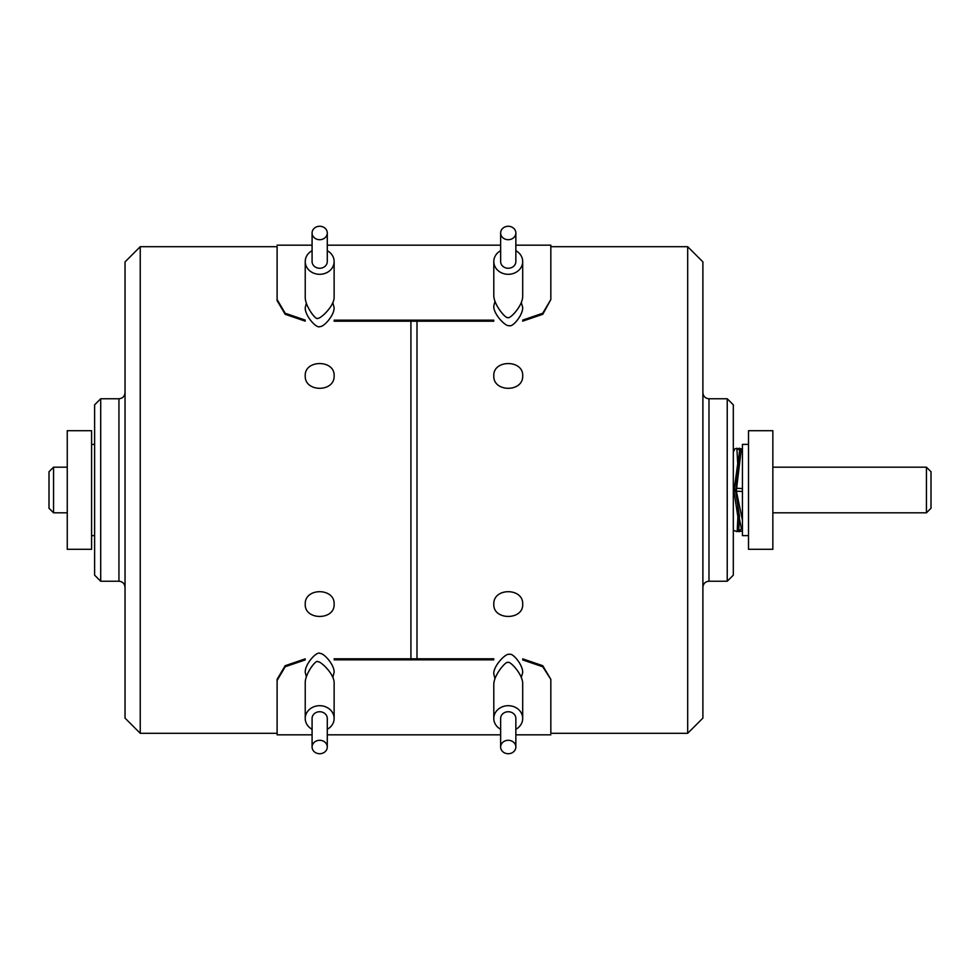 <?xml version="1.0" encoding="UTF-8"?>
<svg xmlns="http://www.w3.org/2000/svg" width="980" height="980" viewBox="0 0 980 980"><rect width="100%" height="100%" fill="white"/><g stroke="black" fill="none" stroke-linecap="round" stroke-linejoin="round"><path stroke-width="1.47" d="M53.557 467.191L53.557 512.81L49 508.252L49 471.748L53.557 467.191L67.252 467.191M772.853 467.191L926.443 467.191L926.443 512.81L772.853 512.81M53.557 512.81L67.252 512.81M926.443 467.191L931 471.748L931 508.252L926.443 512.81M417.002 321.207L417.002 658.793M522.695 659.908L542.773 666.768L550.834 679.373L550.834 733.31L687.691 733.31L687.691 246.691L550.834 246.691L550.834 245.172L550.834 299.562L542.736 313.257L522.695 320.093M493.798 375.769C492.965 392.392 523.406 392.563 522.695 375.769C523.467 359.501 493.038 359.501 493.798 375.769M493.798 604.231C493.026 620.487 523.467 620.499 522.695 604.231C523.528 587.608 493.087 587.437 493.798 604.231M687.691 733.31L702.893 718.107L702.893 261.893L687.691 246.691M702.893 457.513L702.893 522.487M708.981 581.238L727.234 581.238L727.234 398.762L708.981 398.762L708.981 581.238C705.318 581.569 703.297 583.59 702.893 587.326M727.234 581.238L733.31 575.162L733.31 404.838L727.234 398.762M410.926 658.793L410.926 321.207M277.107 246.691L277.107 300.627L277.107 246.691L140.238 246.691L140.238 733.31L277.107 733.31L277.107 734.829L312.081 734.829M334.131 604.231C334.964 587.608 304.523 587.437 305.233 604.231C304.474 620.499 334.891 620.499 334.131 604.231M334.131 375.769C334.903 359.513 304.474 359.501 305.233 375.769C304.4 392.392 334.841 392.563 334.131 375.769M140.238 246.691L125.036 261.893L125.036 718.107L140.238 733.31M118.948 398.762L100.707 398.762L100.707 581.238L118.948 581.238L118.948 398.762C122.61 398.431 124.644 396.41 125.036 392.674M100.707 398.762L94.619 404.838L94.619 575.162L100.707 581.238M305.233 658.854L285.156 665.714L277.107 679.373L277.107 734.829M277.107 680.439L285.192 666.743L305.233 659.908M550.834 679.373L542.736 665.689L522.695 658.854M493.798 658.793L334.131 658.793M277.107 300.627L285.192 314.31L305.233 321.146M334.131 321.207L493.798 321.207M522.695 321.146L542.773 314.286L550.834 299.562M334.131 659.846L493.798 659.846M305.233 320.093L285.156 313.233L277.107 299.562M493.798 320.154L334.131 320.154M550.834 733.31L550.834 680.439M748.512 444.381L742.436 444.381L742.436 535.619L748.512 535.619M748.512 430.698L748.512 549.302L772.853 549.302L772.853 430.698L748.512 430.698M94.619 444.381L91.581 444.381M94.619 535.619L91.581 535.619M91.581 549.302L91.581 430.698L67.252 430.698L67.252 549.302L91.581 549.302M494.912 678.503L493.798 673.922C493.197 665.959 506.182 652.447 509.625 654.407C512.344 652.545 522.989 664.685 522.695 672.562L521.348 677.327M306.324 676.69L305.233 672.341C304.78 663.987 317.226 650.585 320.142 653.489C323.657 652.925 334.388 664.611 334.131 672.243L332.906 677.107M319.688 753.73A7.607 6.713 0 0 1 312.081 747.017A7.607 6.713 0 0 1 319.688 740.292A7.607 6.713 0 0 1 327.283 747.017A7.607 6.713 0 0 1 319.688 753.73M327.283 747.017L327.283 718.45A7.607 6.713 180 0 0 319.688 711.737A7.607 6.713 180 0 0 312.081 718.45L312.081 747.017M312.081 729.304A14.443 12.752 0 0 1 305.233 718.45A14.443 12.752 0 0 1 319.688 705.698A14.443 12.752 0 0 1 334.131 718.45A14.443 12.752 0 0 1 327.283 729.304M334.131 718.45L334.131 682.166C333.506 672.905 319.921 660.667 317.839 661.757C316.442 659.013 305.723 672.782 305.233 682.129L305.233 718.45M508.252 753.73A7.607 6.713 0 0 1 500.645 747.017A7.607 6.713 0 0 1 508.252 740.292A7.607 6.713 0 0 1 515.848 747.017A7.607 6.713 0 0 1 508.252 753.73M515.848 747.017L515.848 718.45A7.607 6.713 180 0 0 508.252 711.737A7.607 6.713 180 0 0 500.645 718.45L500.645 747.017M500.645 729.304A14.443 12.752 0 0 1 493.798 718.45A14.443 12.752 0 0 1 508.252 705.698A14.443 12.752 0 0 1 522.695 718.45A14.443 12.752 0 0 1 515.848 729.304M522.695 718.45L522.695 683.06C522.23 673.358 509.306 660.348 507.995 662.517C506.538 660.385 494.52 674.032 493.798 683.673L493.798 718.45M521.348 302.673L522.695 307.438C522.989 315.315 512.344 327.455 509.625 325.593C506.182 327.553 493.197 314.053 493.798 306.079L494.912 301.497M332.906 302.894L334.131 307.757C334.278 315.817 323.057 327.602 319.872 326.536C316.969 329.145 304.805 315.903 305.233 307.659L306.324 303.31M319.688 226.27A7.607 6.713 180 0 1 327.283 232.983A7.607 6.713 180 0 1 319.688 239.708A7.607 6.713 180 0 1 312.081 232.983A7.607 6.713 180 0 1 319.688 226.27M312.081 232.983L312.081 261.55A7.607 6.713 0 0 0 319.688 268.263A7.607 6.713 0 0 0 327.283 261.55L327.283 232.983M327.283 250.696A14.443 12.752 180 0 1 334.131 261.55A14.443 12.752 180 0 1 319.688 274.302A14.443 12.752 180 0 1 305.233 261.55A14.443 12.752 180 0 1 312.081 250.696M334.131 261.55L334.131 297.834C333.555 307.01 320.043 319.211 317.863 318.243C316.589 321.146 305.589 307.022 305.233 297.871L305.233 261.55M508.252 226.27A7.607 6.713 180 0 1 515.848 232.983A7.607 6.713 180 0 1 508.252 239.708A7.607 6.713 180 0 1 500.645 232.983A7.607 6.713 180 0 1 508.252 226.27M500.645 232.983L500.645 261.55A7.607 6.713 0 0 0 508.252 268.263A7.607 6.713 0 0 0 515.848 261.55L515.848 232.983M515.848 250.696A14.443 12.752 180 0 1 522.695 261.55A14.443 12.752 180 0 1 508.252 274.302A14.443 12.752 180 0 1 493.798 261.55A14.443 12.752 180 0 1 500.645 250.696M522.695 261.55L522.695 296.94C522.144 306.777 509.294 319.664 507.971 317.483C506.452 319.517 494.655 306.152 493.798 296.328L493.798 261.55M733.31 530.388L737.168 531.638L737.879 516.913L733.947 490.968L737.72 463.846L736.874 448.228L734.816 448.901L733.31 452.074M737.168 531.638L738.724 530.829L739.435 516.068L735.625 490.931L738.969 465.745M739.949 450.445L736.874 448.228M742.436 491.433L736.409 491.237L742.436 520.196M742.436 530.94L738.981 531.638L737.426 530.829M742.436 488.542L736.629 488.285L736.458 489.657L734.902 489.486M736.409 491.237L736.458 489.657M737.707 449.036L739.275 448.228L741.333 448.901L736.629 488.285M738.124 448.865L739.68 449.685L735.772 484.291M737.193 507.26L741.468 529.09L737.989 531.05M733.31 490.943L735.625 490.931M708.981 398.762C705.318 398.431 703.297 396.41 702.893 392.674M118.948 581.238C122.61 581.569 124.644 583.59 125.036 587.326M327.283 734.829L500.645 734.829M515.848 734.829L550.834 734.829M277.107 245.172L312.081 245.172M327.283 245.172L500.645 245.172M515.848 245.172L550.834 245.172M741.333 448.901L742.436 451.216"/></g></svg>

